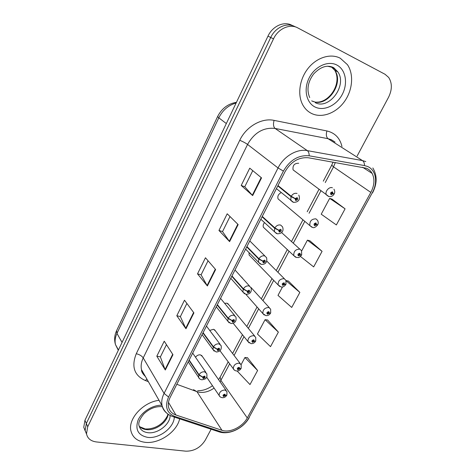 <?xml version="1.0" encoding="UTF-8"?>
<svg xmlns="http://www.w3.org/2000/svg" width="475" height="475" viewBox="0 0 475 475"><rect width="100%" height="100%" fill="white"/><g stroke="black" fill="none" stroke-linecap="round" stroke-linejoin="round"><path stroke-width="0.71" d="M281.075 192.66C278.326 194.186 277.323 196.264 278.065 198.894L279.888 200.426M264.516 222.656C263.221 224.188 262.847 225.72 263.405 227.258L293.799 255.633C293.55 251.4 295.551 249.232 299.82 249.126L301.512 250.658L301.69 254.82L300.402 254.885L299.927 253.234C297.944 253.668 297.463 254.564 298.49 255.93L300.342 254.998L298.692 254.915L299.493 254.042L299.683 254.701L300.402 254.885M249.042 252.641L249.084 254.992L278.13 284.935C277.97 280.903 279.965 278.813 284.115 278.671L285.891 280.25L286.003 284.222L284.691 284.371L284.187 282.791C282.215 283.254 281.746 284.133 282.785 285.422L284.626 284.483L282.969 284.418L283.771 283.581L283.967 284.21L284.691 284.371M254.624 335.95L227.709 303.466L228.808 304.784L226.955 303.163L224.645 303.347M240.225 363.523L214.51 329.692L215.46 330.938L213.554 329.294L209.707 330.41M226.142 390.462L201.578 355.342L202.398 356.505L200.45 354.855C198.485 354.653 196.84 355.448 195.516 357.242M298.692 163.257C294.381 163.222 292.511 165.425 293.081 169.872L295.118 171.404M242.452 278.035L240.908 276.521M340.266 58.223C330.618 53.093 316.635 57.439 307.966 68.525C299.25 79.568 297.279 95.41 303.014 105.308C305.259 109.167 308.281 111.963 312.075 113.709C322.264 118.334 336.086 113.097 344.304 101.745C352.569 90.44 354.095 74.421 347.421 64.653L340.266 58.223C330.618 53.093 316.635 57.439 307.966 68.525C299.25 79.568 297.279 95.41 303.014 105.308C305.259 109.167 308.281 111.963 312.075 113.709C322.264 118.334 336.086 113.097 344.304 101.745C352.569 90.44 354.095 74.421 347.421 64.653L340.266 58.223M159.024 400.318C143.195 402.105 127.84 418.837 130.91 430.843C132.578 437.463 137.317 441.287 145.113 442.32C159.036 444.161 177.003 431.852 179.633 418.837C177.003 431.852 159.036 444.161 145.113 442.32C137.317 441.287 132.578 437.463 130.91 430.843C127.84 418.837 143.195 402.105 159.024 400.318M366.463 168.245C368.933 169.308 370.827 171.042 372.162 173.44C374.9 179.063 374.454 185.387 370.827 192.405L247.279 417.929C242.63 426.847 229.829 433.176 221.956 430.303L175.881 414.984C171.938 413.6 169.504 410.994 168.566 407.164C167.924 404.053 168.471 400.758 170.204 397.266L285.024 171.718C290.985 161.601 298.805 156.958 308.477 157.789L366.463 168.245M367.436 166.44L364.497 165.579L309.172 155.8C298.549 154.874 289.958 159.974 283.403 171.095L168.572 397.023C164.582 406.511 166.666 412.989 174.83 416.456L220.934 431.698C229.579 434.827 243.586 427.892 248.686 418.125L372.198 192.951C378.142 182.531 376.069 169.866 367.436 166.44M293.039 25.804L291.965 25.329C284.151 20.882 272.555 26.042 267.977 36.136L84.948 420.292L86.325 423.498L85.126 430.51L86.575 434.174L85.126 430.51L86.325 423.498L270.732 37.483L86.325 423.498L87.715 426.734L86.498 433.77C87.495 438.473 90.814 441.198 96.449 441.952L185.873 451.179C194.061 451.244 200.515 447.598 205.23 440.23L211.114 429.222M294.844 26.606C287.007 22.141 275.352 27.336 270.732 37.483C275.352 27.336 287.007 22.141 294.844 26.606L295.949 27.093M237.773 370.928L237.524 371.385L249.993 384.572L257.604 370.5L247.457 357.711M278.38 332.102L265.068 319.675L257.432 334.002L270.512 346.649L278.38 332.102L267.585 320.002M345.076 208.828L329.668 198.366L321.231 214.207L336.359 224.942L345.076 208.828L332.084 199.144M300.449 256.429L313.66 266.902L322.08 251.334L309.86 240.783M282.512 286.912L277.994 295.391L291.721 307.444L299.862 292.404L288.373 281.046M357.117 156.067L388.514 97.333C392.219 89.745 392.279 83.119 388.681 77.449L385.041 74.278L297.766 27.894C289.904 23.412 278.178 28.643 273.517 38.855L87.715 426.734M165.3 370.001L156.815 356.197L164.231 341.192L172.965 354.7L165.3 370.001L165.062 369.526L172.698 354.279M229.609 241.621L218.957 230.464L227.204 213.786L238.153 224.562L229.609 241.621L229.294 241.241L237.815 224.224M252.664 195.587L241.199 185.47L249.749 168.162L261.541 177.876L252.664 195.587L252.32 195.249L261.173 177.573M185.968 328.742L176.807 315.75L184.484 300.212L193.913 312.883L185.968 328.742L185.707 328.29L193.622 312.491M207.391 285.974L197.511 273.861L205.461 257.771L215.626 269.533L207.391 285.974L207.106 285.558L215.312 269.165M197.511 273.861L201.097 274.805M208.056 260.775L201.079 274.847L207.106 285.558M176.807 315.75L180.399 316.546M186.895 303.448L180.375 316.593L185.707 328.29M241.199 185.47L244.773 186.74M252.759 170.644L244.762 186.77L252.32 195.249M218.957 230.464L222.543 231.568M230.001 216.535L222.526 231.604L229.294 241.241M156.815 356.197L160.408 356.85M166.464 344.642L160.378 356.909L165.062 369.526M299.862 292.404L286.164 280.814M286.081 280.618L288.527 281.075M322.08 251.334L307.408 240.166L310.015 240.819M301.673 250.937L307.408 240.166M329.668 198.366L332.239 199.191M265.068 319.675L267.74 320.025M257.604 370.5L244.916 357.509L247.618 357.723M241.128 364.622L244.916 357.509M84.948 420.292L83.76 427.286L85.197 430.926M333.913 189.181C334.881 190.825 334.988 192.363 334.24 193.794L333.022 193.669L332.589 191.87C330.594 192.244 330.089 193.194 331.081 194.703L332.957 193.788L331.33 193.669L332.138 192.719L332.31 193.438L333.022 193.669M331.508 192.915L332.286 193.491M332.957 193.788L333.913 193.877M331.55 192.88L332.31 193.438M277.798 185.903L291.015 196.632L295.135 198.687L295.646 200.515C297.718 200.123 298.223 199.162 297.148 197.624L295.201 198.562L296.928 198.71L296.097 199.648L295.895 198.918L295.135 198.687M295.201 198.562L291.211 196.252C292.82 193.83 294.761 192.892 297.041 193.45M277.988 185.535L291.211 196.252M311.843 227.21L309.872 225.613C309.516 221.172 311.529 218.916 315.911 218.844L317.514 220.311C318.381 221.896 318.464 223.357 317.763 224.687L316.51 224.657L316.053 222.935C314.064 223.339 313.571 224.265 314.581 225.702L316.445 224.776L314.806 224.675L315.608 223.767L315.792 224.455L316.51 224.657M315.05 223.909L315.768 224.503M316.445 224.776L317.537 224.812M315.097 223.873L315.792 224.455M299.001 254.143L299.66 254.748M300.342 254.998L301.512 254.968M299.048 254.113L299.683 254.701M283.343 283.646L283.943 284.258M284.626 284.483L285.855 284.377M283.391 283.623L283.967 284.21M264.243 315.038L262.841 313.548C262.758 309.7 264.741 307.687 268.797 307.503L270.637 309.124L270.697 312.918L269.355 313.15L268.832 311.636C266.867 312.122 266.41 312.978 267.467 314.207L269.295 313.262L267.627 313.215L268.423 312.407L268.63 313.013L269.355 313.15M268.066 312.449L268.607 313.055M269.295 313.262L270.566 313.078M268.114 312.431L268.63 313.013M262.081 216.778L274.675 228.267L278.724 230.328L279.258 232.073C281.325 231.652 281.812 230.713 280.719 229.259L278.789 230.203L280.523 230.333L279.698 231.23L279.484 230.529L278.724 230.328M278.789 230.203L274.865 227.893C276.444 225.524 278.368 224.58 280.654 225.067L282.471 226.765C283.706 229.567 283.237 233.753 277.311 233.801L274.425 231.758L274.675 228.267M262.265 216.416L274.865 227.893M246.751 246.899L258.744 259.101L262.728 261.167L263.281 262.841C265.341 262.39 265.816 261.476 264.706 260.098L262.794 261.048L264.533 261.155L263.708 262.016L263.488 261.351L262.728 261.167M262.794 261.048L258.934 258.738C260.478 256.423 262.39 255.473 264.676 255.888L266.582 257.646C267.395 262.152 265.697 264.421 261.482 264.456L258.477 262.313L258.744 259.101M246.929 246.543L258.934 258.738M231.788 276.284L243.212 289.168L247.131 291.24L247.701 292.843C249.755 292.363 250.218 291.472 249.096 290.166L247.19 291.127L248.942 291.211L248.122 292.042L247.891 291.401L247.131 291.24M247.19 291.127L243.396 288.818C244.91 286.55 246.81 285.594 249.096 285.95L251.073 287.743C251.928 291.947 250.254 294.15 246.038 294.358L242.933 292.131L243.212 289.168M231.966 275.945L243.396 288.818M249.143 342.914L247.914 341.489C247.908 337.82 249.88 335.872 253.84 335.653L255.74 337.298L255.758 340.931L254.38 341.246L253.846 339.791C251.887 340.308 251.441 341.145 252.51 342.303L254.321 341.353L252.652 341.329L253.442 340.545L253.662 341.127L254.38 341.246M253.145 340.569L253.638 341.169M254.321 341.353L255.633 341.098M253.193 340.557L253.662 341.127M234.418 370.144L233.35 368.796C233.403 365.281 235.362 363.399 239.234 363.143L241.187 364.794L241.163 368.285L239.762 368.677L239.21 367.288C237.257 367.822 236.823 368.642 237.904 369.74L239.703 368.784L238.296 369.004L238.034 368.778L238.818 368.024L239.038 368.576L239.762 368.677M238.575 368.036L239.014 368.624M239.703 368.784L241.045 368.457M238.622 368.024L239.038 368.576M220.05 396.738L219.123 395.473C219.23 392.113 221.178 390.284 224.966 389.987L226.967 391.643L226.908 395.01L225.482 395.473L224.912 394.143C222.971 394.701 222.543 395.497 223.636 396.536L225.429 395.58L224.022 395.817L223.749 395.598L224.533 394.862L224.758 395.396L225.482 395.473M224.342 394.867L224.734 395.438M225.429 395.58L226.795 395.188M224.39 394.862L224.758 395.396M217.188 304.974L228.065 318.499L231.919 320.577L232.507 322.109C234.549 321.599 235 320.732 233.866 319.497L231.978 320.459L233.73 320.524L232.916 321.326L232.679 320.714L231.919 320.577M231.978 320.459L228.237 318.155C229.722 315.934 231.61 314.973 233.902 315.263L235.944 317.086C236.663 321.195 235 323.338 230.969 323.528L227.774 321.231L228.065 318.499M217.36 304.641L228.237 318.155M202.932 332.981L213.281 347.112L217.075 349.196L217.681 350.663C219.711 350.128 220.157 349.279 219.005 348.11L217.128 349.083L218.607 348.876L218.892 349.125L218.078 349.897L217.835 349.309L217.075 349.196M217.128 349.083L213.453 346.78C214.908 344.607 216.784 343.639 219.07 343.876L221.172 345.711C221.783 349.689 220.145 351.785 216.256 351.993L212.984 349.636L213.281 347.112M203.098 332.654L213.453 346.78M189.008 360.335L198.853 375.042L202.582 377.126L203.211 378.527C205.236 377.975 205.663 377.144 204.499 376.04L202.641 377.019L204.113 376.788L204.404 377.037L203.597 377.785L203.348 377.221L202.582 377.126M202.641 377.019L199.019 374.716C200.45 372.59 202.308 371.616 204.594 371.794L206.75 373.635C207.153 376.105 206.94 377.524 206.114 377.886C206.192 378.658 204.778 379.287 201.881 379.786C200.153 379.454 199.043 378.652 198.556 377.382L198.853 375.042M189.169 360.014L199.019 374.716M221.956 430.303L196.959 391.655L199.34 392.267C204.292 392.896 209.214 391.507 214.1 388.099M176.807 384.299L196.959 391.655L193.521 389.678M370.827 192.405L333.533 166.868L335.32 162.486M168.572 397.023L164.083 393.407L278.053 167.954C283.735 156.311 296.982 148.527 307.319 150.628L362.49 160.598L365.833 161.595M335.065 142.09L331.277 139.692L328.047 138.694L275.061 128.428C263.53 127.217 254.362 132.549 247.564 144.436L143.23 357.907C141.265 362.015 140.689 365.934 141.502 369.669L145.332 376.372M364.497 165.579C364.485 163.192 363.814 161.536 362.49 160.598L328.047 138.694C326.248 137.127 325.874 134.544 326.919 130.952C334.928 132.875 339.94 138.041 341.952 146.454M148.325 381.603L145.409 380.558C134.241 375.559 131.195 366.611 136.266 353.727L239.756 140.285C242.968 141.627 245.569 143.011 247.564 144.436L278.053 167.954L283.403 171.095M166.826 413.185C164.35 411.267 162.765 408.749 162.064 405.638C161.28 401.797 161.951 397.718 164.083 393.407L143.23 357.907C141.764 355.864 139.442 354.475 136.266 353.727M174.83 416.456L173.553 416.83L171.891 416.266M239.756 140.285C246.157 126.582 261.731 117.634 274.075 120.383C273.06 124.153 273.392 126.831 275.061 128.428L307.319 150.628C308.56 151.584 309.183 153.306 309.172 155.8M220.934 431.698L219.652 432.036L217.972 431.484M248.686 418.125L372.198 192.951M274.075 120.383L326.919 130.952M273.517 38.855L267.977 36.136M146.852 379.032L145.409 380.558M175.881 414.984L168.488 402.367M220.091 381.811L229.662 363.814M247.279 417.929L220.911 380.404L220.133 377.168L228.202 361.837M234.08 355.437L243.996 336.633M248.354 328.379L258.667 308.821M262.966 300.663L273.683 280.351M277.94 272.276L289.055 251.198M293.283 243.188L304.796 221.35M309.065 213.257L320.922 190.778M325.244 182.578L333.533 166.868L331.716 165.163L333.106 162.094M236.117 103.004C228.451 105.207 222.68 110.153 218.803 117.836L226.326 123.553M116.571 330.742L116.963 333.408C115.188 337.25 114.683 340.955 115.443 344.517C114.101 339.892 114.481 335.297 116.571 330.742L217.633 116.506L218.803 117.836L116.963 333.408L122.051 342.422M118.447 349.986L115.443 344.517L118.305 350.283M328.522 196.436L326.355 194.857C324.573 191.71 329.199 186.307 332.411 187.791M293.093 202.231L290.795 200.432L291.015 196.632M312.924 101.246C326.853 107.962 344.44 83.416 334.816 70.383L331.318 66.832M315.228 102.659C329.133 110.164 347.605 85.185 337.796 71.85L333.034 67.551L327.524 66.197M315.394 107.172C324.277 111.334 336.733 105.284 342.368 94.234C348.133 83.25 345.729 69.534 336.822 65.01C327.999 60.313 314.8 66.435 309.112 78.019C303.288 89.538 306.434 103.182 315.394 107.172M295.581 257.212L293.799 255.633L296.602 257.539C298.549 257.058 298.057 258.917 301.518 255.14M279.716 286.478L278.13 284.935L281.046 286.93C282.625 287.381 284.222 286.585 285.837 284.537M276.492 233.552L260.828 219.242M260.312 264.07L245.617 249.126M244.542 293.823L230.761 278.308M139.104 425.998C140.79 428.005 143.171 429.204 146.247 429.59C155.236 430.908 166.957 422.702 168.203 414.277M162.331 406.677C155.705 406.143 149.554 408.536 143.889 413.856C139.81 418.891 138.172 422.768 138.979 425.499C140.048 429.602 143.011 432.001 147.868 432.683C157.647 434.138 170.305 424.306 170.115 415.453M161.838 405.24C152.671 404.914 141.603 411.867 138.029 420.274C135.013 429.721 138.219 435.415 147.636 437.362C159.196 439.007 174.141 427.607 174.301 417.08M229.17 322.846L216.25 306.814M214.189 351.162L202.077 334.661M199.589 378.807L188.225 361.873M372.162 173.44L362.627 167.259M145.433 376.544C142.654 373.801 141.342 371.509 141.502 369.669L162.064 405.638C163.911 411.32 167.74 415.055 173.553 416.83L219.652 432.036C229.567 435.07 243.669 428.088 249.25 417.59M372.531 192.892C377.233 183.783 377.328 175.471 372.833 167.96M86.498 433.77L83.76 427.286M232.596 353.489L242.464 334.733M246.798 326.503L257.064 307.004M261.339 298.87L272.003 278.617M276.236 270.572L287.298 249.559M291.502 241.567L302.955 219.806M307.2 211.737L318.998 189.329M323.297 181.159L331.716 165.163M197.665 390.682C202.534 390.878 207.48 389.227 212.491 385.736M218.583 379.656L220.133 377.168M217.633 116.506C221.748 108.46 228.024 103.734 236.443 102.315M293.081 169.872L328.872 196.537C331.117 196.87 332.85 196.062 334.073 194.115M298.769 195.071C300.04 197.826 299.986 202.255 293.538 202.362L276.414 188.628M309.7 97.565C306.494 89.751 307.818 81.872 313.678 73.934C320.661 66.631 327.34 64.547 333.711 67.682L337.796 71.85L334.816 70.383C342.309 83.368 329.282 102.76 316.576 102.131M313.363 101.579L311.653 100.854M278.065 198.894L309.872 225.613L312.538 227.412C313.803 228.166 315.483 227.365 317.591 225.007M281.538 232.524L299.826 249.126M266.879 261.179L284.412 278.772M245.913 294.375L262.841 313.548L265.852 315.62C267.847 315.78 269.408 314.984 270.53 313.233M250.919 287.375L269.349 307.705M249.791 240.926L264.896 255.966M234.994 269.996L249.618 286.134M167.871 414.034C167.841 415.542 166.363 418.077 163.436 421.628C159.826 425.481 153.467 429.263 145.659 428.961M139.834 426.787L145.107 428.901M233.207 323.261L247.914 341.489L251.008 343.633C252.955 343.758 254.481 342.968 255.586 341.246M219.984 350.74L233.35 368.796C233.819 369.93 234.876 370.66 236.514 370.987C238.408 371.088 239.899 370.292 240.997 368.606M206.613 377.103L219.123 395.473C219.634 396.69 220.709 397.438 222.348 397.712C224.194 397.783 225.655 396.987 226.741 395.331M220.548 298.371L234.692 315.566M206.453 326.064L220.103 344.286M192.684 353.115L205.841 372.311"/></g></svg>
